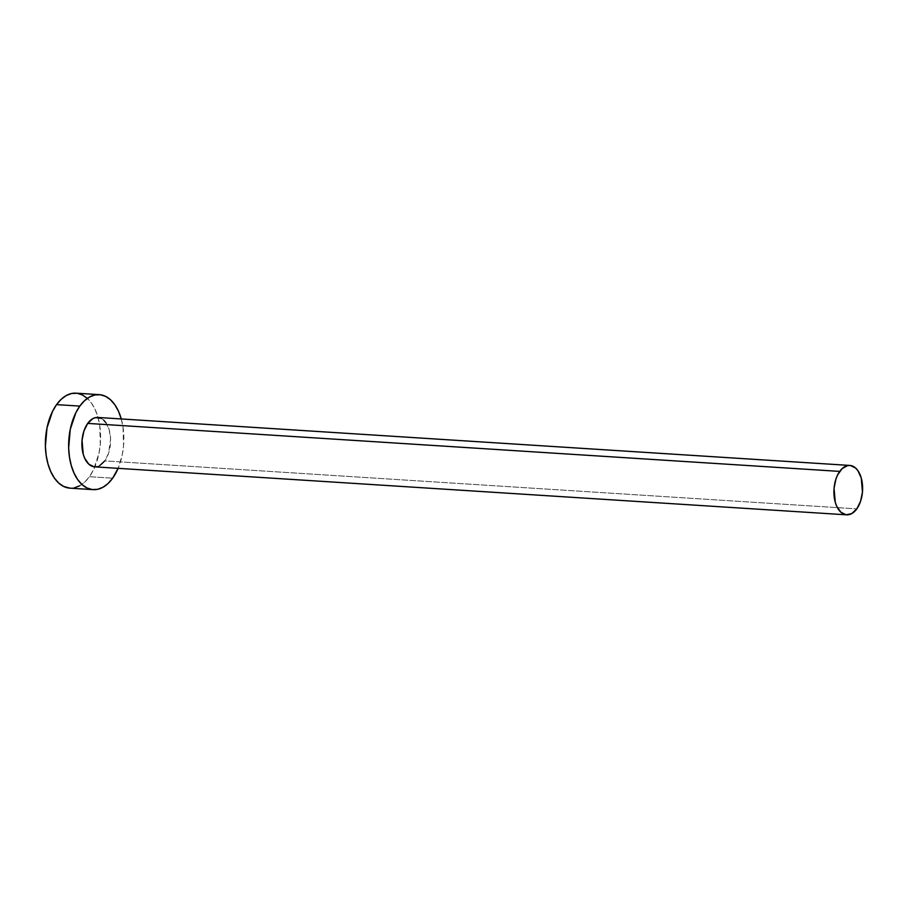 <?xml version="1.0" encoding="UTF-8"?>
<svg xmlns="http://www.w3.org/2000/svg" width="908" height="908" viewBox="0 0 908 908"><rect width="100%" height="100%" fill="white"/><g stroke="black" fill="none" stroke-linecap="round" stroke-linejoin="round"><path stroke-width="0.68" stroke-dasharray="4.54 3.41" d="M94.659 466.848A24.743 14.301 93.7 0 0 104.783 460.889L856.8 508.877L104.783 460.889A24.743 14.301 93.7 0 0 110.106 433.979A24.743 14.301 93.7 0 0 97.814 417.453L98.359 417.498M69.95 488.164A47.591 27.501 93.7 0 0 89.404 476.7L112.66 478.187L89.404 476.7A47.591 27.501 93.7 0 0 99.642 424.967A47.591 27.501 93.7 0 0 76.011 393.164M121.263 418.94A47.591 27.501 -86.3 0 1 118.108 468.346L122.228 454.897L123.545 445.714L123.034 427.316L121.218 418.792M101.094 418.338L103.637 420.086M105.895 422.685L109.232 429.995L110.583 439.166L108.551 453.296L104.783 460.889M99.71 465.622L96.929 466.678M70.041 488.164L74.308 487.846M79.666 485.814L84.762 482.057L89.404 476.7L93.422 469.969L98.972 453.41L100.289 444.239L99.778 425.829L97.962 417.305L95.181 409.678L91.549 403.243L87.202 398.249M77.067 393.266L76.09 393.175"/><path stroke-width="1.36" d="M96.929 466.678L94.114 466.791L88.848 464.204L84.694 458.256L83.252 454.295L82.038 440.289L83.933 430.994L87.701 423.4A24.743 14.301 93.7 0 0 82.378 450.311A24.743 14.301 93.7 0 0 94.659 466.848L846.676 514.836A24.743 14.301 -86.3 0 1 834.395 498.299A24.743 14.301 -86.3 0 1 839.718 471.4L87.701 423.4L92.764 418.667L95.556 417.612L101.094 418.338M849.831 465.441L97.814 417.453A24.743 14.301 93.7 0 0 87.701 423.4L839.718 471.4A24.743 14.301 -86.3 0 1 849.831 465.441A24.743 14.301 -86.3 0 1 862.123 481.978A24.743 14.301 -86.3 0 1 856.8 508.877A24.743 14.301 -86.3 0 1 846.676 514.836M99.267 394.651L76.011 393.164A47.591 27.501 93.7 0 0 56.557 404.627A47.591 27.501 93.7 0 0 46.319 456.361A47.591 27.501 93.7 0 0 69.95 488.164L93.206 489.639A47.591 27.501 -86.3 0 1 69.575 457.848A47.591 27.501 -86.3 0 1 79.813 406.103L56.557 404.627L79.813 406.103A47.591 27.501 -86.3 0 1 99.267 394.651A47.591 27.501 -86.3 0 1 121.263 418.94L118.437 411.165L114.805 404.73L110.458 399.724L105.566 396.365L100.323 394.753L94.92 394.969L89.563 396.989L84.467 400.757L79.813 406.103L75.795 412.845L70.257 429.393L68.656 447.894L69.451 456.985L71.267 465.509L74.047 473.136L77.668 479.572L82.015 484.566L86.907 487.936L92.162 489.537L97.565 489.333L102.922 487.301L108.018 483.544L112.66 478.187A47.591 27.501 -86.3 0 1 93.206 489.639M118.108 468.346A47.591 27.501 -86.3 0 1 112.66 478.187L118.108 468.346M103.637 420.086L105.895 422.685M104.783 460.889L99.71 465.622M87.202 398.249L82.31 394.878L77.067 393.266L71.653 393.482L66.307 395.513L61.199 399.27L56.557 404.627L52.539 411.358L46.989 427.906L45.4 446.407L46.183 455.498L48.011 464.022L50.78 471.649L54.412 478.085L58.759 483.079L63.651 486.45L70.041 488.164M74.308 487.846L79.666 485.814M856.8 508.877L860.568 501.284L862.464 492L861.249 477.994L857.912 470.673L855.654 468.074L850.376 465.486L847.573 465.6L842.136 468.607L837.63 474.895L835.95 478.993L834.055 488.277L835.269 502.283L836.711 506.244L840.865 512.191L846.131 514.779L851.727 513.622L856.8 508.877"/></g></svg>
